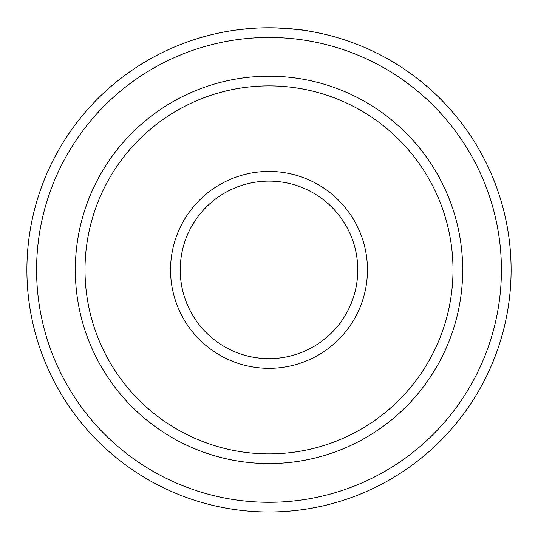 <?xml version="1.0" encoding="UTF-8"?>
<svg xmlns="http://www.w3.org/2000/svg" width="538" height="538" viewBox="0 0 538 538"><rect width="100%" height="100%" fill="white"/><g stroke="black" fill="none" stroke-linecap="round" stroke-linejoin="round"><path stroke-width="0.81" d="M274.192 27.835C293.849 28.965 305.059 29.994 307.81 30.915C307.05 30.33 296.963 29.341 277.561 27.936M307.85 30.922L307.218 30.814M257.978 28.03L257.413 28.057M501.416 269.881A232.416 232.416 0 0 0 269 37.465A232.416 232.416 0 0 0 36.584 269.881A232.416 232.416 0 0 0 269 502.297A232.416 232.416 0 0 0 501.416 269.881M26.9 269.881A242.1 242.1 0 0 1 269 27.781A242.1 242.1 0 0 1 511.1 269.881A242.1 242.1 0 0 1 269 511.981A242.1 242.1 0 0 1 26.9 269.881M240.54 29.462L255.806 28.144M264.097 27.828L263.358 27.848M452.996 269.881A183.996 183.996 0 0 0 269 85.885A183.996 183.996 0 0 0 85.004 269.881A183.996 183.996 0 0 0 269 453.877A183.996 183.996 0 0 0 452.996 269.881M75.32 269.881A193.68 193.68 0 0 1 269 76.201A193.68 193.68 0 0 1 462.68 269.881A193.68 193.68 0 0 1 269 463.561A193.68 193.68 0 0 1 75.32 269.881M367.454 269.881A98.454 98.454 0 0 1 269 368.335A98.454 98.454 0 0 1 170.546 269.881A98.454 98.454 0 0 1 269 171.427A98.454 98.454 0 0 1 367.454 269.881M180.23 269.881A88.77 88.77 0 0 0 269 358.651A88.77 88.77 0 0 0 357.77 269.881A88.77 88.77 0 0 0 269 181.111A88.77 88.77 0 0 0 180.23 269.881"/></g></svg>
